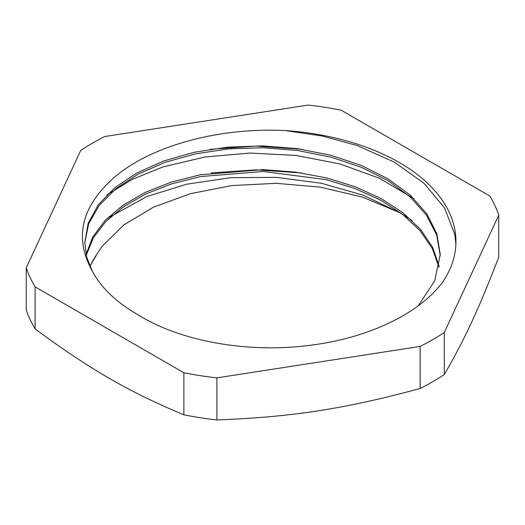 <?xml version="1.0" encoding="UTF-8"?>
<svg xmlns="http://www.w3.org/2000/svg" width="525" height="525" viewBox="0 0 525 525"><rect width="100%" height="100%" fill="white"/><g stroke="black" fill="none" stroke-linecap="round" stroke-linejoin="round"><path stroke-width="0.79" d="M438.952 267.225L432.265 248.437L420 230.639L402.636 214.384L380.717 200.189L354.92 188.501L326.137 179.642L263.34 171.491L200.452 176.584L171.518 183.894L145.556 194.086L123.414 206.804L105.768 221.583L93.266 237.956L86.251 255.347M440.239 255.695L436.702 235.082L426.51 215.25L410.137 196.908L388.159 180.738L361.403 167.324L330.921 157.126L297.819 150.544L263.392 147.755L228.939 148.87L195.74 153.799L165.08 162.323L138.127 174.129L115.861 188.685L99.186 205.459L88.679 223.768L84.761 242.878M136.808 314.035C179.025 341.092 246.573 353.2 307.867 345.568C367.06 338.697 418.688 314.239 442.621 282.188A193.436 111.681 180 0 0 455.936 241.467A193.436 111.681 180 0 0 285.075 130.548C219.739 127.345 152.86 145.189 115.657 176.223C81.336 205.774 73.592 237.471 92.433 271.327A177.752 102.624 0 0 0 136.808 314.035M301.691 172.988L256.226 169.838L211.129 172.896M302.262 149.343L256.056 146.101L210.23 149.303M96.974 254.028L89.952 266.319M439.143 266.267L432.639 247.341L420.512 229.386L403.213 212.973L381.248 198.64L355.379 186.815L326.458 177.87L295.411 172.102L263.287 169.627L200.032 174.812L170.966 182.214L144.946 192.537L122.765 205.393L105.203 220.329L92.84 236.854L86.034 254.382M418.353 305.681L434.687 280.862L440.252 254.441L436.846 233.684L426.713 213.688L410.307 195.202L388.185 178.92L361.252 165.401L330.527 155.183L297.176 148.601L262.5 145.878L227.824 147.125L194.467 152.211L163.748 160.958L136.808 172.981L114.699 187.786L98.287 204.796L88.147 223.302L84.761 242.583L86.697 257.119L92.433 271.327M90.057 266.543A177.752 102.624 180 0 1 96.981 254.028L102.165 246.271L123.834 224.943L153.523 207.165L190.45 193.679L231.827 185.568L276.222 183.317L320.342 187.143L362.381 197.078L399.282 212.474L363.202 195.208L321.484 183.277L276.426 177.365L230.587 177.693L186.552 184.249L146.777 196.553L106.811 218.676M285.226 130.561L322.389 136.028L357.236 145.576L394.282 162.107L423.944 183.218L444.478 207.808L454.827 234.518L455.884 244.112M106.943 194.841L132.464 179.294L162.986 166.93L204.875 157.008L249.985 153.051L295.798 155.4L339.754 163.905L379.339 178.205L414.094 198.772M412.322 220.802A193.436 111.681 0 0 0 399.282 212.474M498.75 215.132L498.75 257.204C478.642 309.297 464.408 339.97 444.294 374.535L444.294 332.469L498.75 215.132A240.614 138.915 0 0 0 489.904 196.068L341.125 110.178A240.614 138.915 0 0 0 308.109 105.066L104.875 136.507A240.614 138.915 0 0 0 80.706 150.465L26.25 267.796L26.25 309.868A240.614 138.915 180 0 0 35.096 328.932L35.096 286.86L183.875 372.757L183.875 414.822C128.927 391.867 90.037 369.41 35.096 328.932M420.125 388.493C345.069 408.863 291.946 417.086 216.891 419.934L216.891 377.862L420.125 346.421L420.125 388.493A240.614 138.915 180 0 0 444.294 374.535M26.25 267.796A240.614 138.915 0 0 0 35.096 286.86M183.875 372.757A240.614 138.915 0 0 0 216.891 377.862M420.125 346.421A240.614 138.915 0 0 0 444.294 332.469M216.891 419.934A240.614 138.915 180 0 1 183.875 414.822"/></g></svg>
